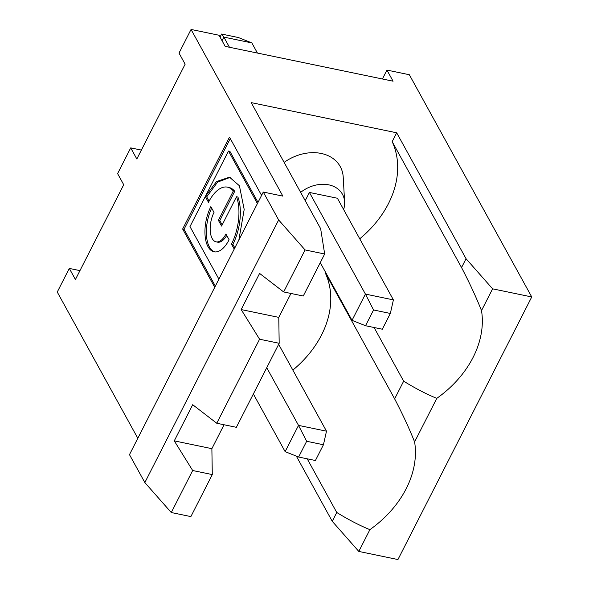 <?xml version="1.0" encoding="UTF-8"?>
<svg xmlns="http://www.w3.org/2000/svg" width="589" height="589" viewBox="0 0 589 589"><rect width="100%" height="100%" fill="white"/><g stroke="black" fill="none" stroke-linecap="round" stroke-linejoin="round"><path stroke-width="0.88" d="M229.452 47.253L223.857 37.107L222.031 40.693M257.43 53.062L251.842 42.916L223.857 37.107L221.56 34.044L238.354 37.527L251.842 42.916M218.909 279.127L189.982 226.61L228.488 151.042L257.415 203.558M211.878 448.671L212.29 474.579L192.677 470.515L174.27 440.866L211.878 448.671L224.056 424.757M141.367 150.092L130.714 147.883L136.832 158.993L185.137 64.194L179.012 53.084L191.057 29.45L219.042 35.252L225.16 46.369L393.069 81.194L386.944 70.084L409.333 74.729L531.742 296.952L397.943 559.55L358.804 551.429L332.255 521.317L296.333 456.114M174.27 440.866L192.691 404.717L216.759 423.248L236.373 427.312L279.186 343.284L278.774 317.368L290.959 293.462M220.028 37.048L221.56 34.044M263.276 192.051L129.477 454.649L144.85 482.56L278.649 219.962L263.276 192.051L282.86 196.115L191.057 29.45M228.488 151.042L229.887 151.329L258.011 202.388M373.551 309.969L365.416 294.088L393.4 299.889L390.345 313.458L373.551 309.969L365.526 325.724L352.031 320.342L320.261 262.665M192.677 470.515L171.274 512.526L190.88 516.597L212.29 474.579M359.746 238.803A99.593 75.9 151.2 0 0 392.178 141.632L461.548 267.561L466.054 258.718L396.684 132.797L251.208 102.619L320.644 228.679L324.679 253.999L303.269 296.017L283.662 291.945L259.594 273.414L241.173 309.571L278.774 317.368M266.743 367.705L298.513 425.383L306.655 441.271L298.623 457.027L285.135 451.645L298.513 425.383L326.497 431.185L278.656 344.329M326.497 431.185L323.442 444.754L306.655 441.271M298.623 457.027L315.417 460.51L323.442 444.754M222.163 224.917L219.793 220.61L234.739 191.278L233.34 190.991A36.827 17.81 -78.3 0 0 227.457 187.147A36.827 17.81 -78.3 0 0 208.477 202.314L205.303 196.557L216.553 181.515L229.526 177.193L239.414 185.756L244.192 209.463L238.862 239.966M219.793 220.61L218.394 220.323L233.34 190.991M209.08 201.166L206.702 196.844L205.303 196.557M292.851 370.106A99.593 75.9 151.2 0 0 325.283 272.935L394.645 398.863C402.611 414.126 409.267 428.483 414.597 441.919A99.593 75.9 -28.8 0 1 369.899 529.644L358.804 551.429M332.255 521.317L336.753 512.482C348.747 519.844 359.798 525.572 369.899 529.644M336.753 512.482L307.193 458.802M234.223 249.066L231.484 244.089A36.827 17.81 -78.3 0 0 236.513 196.748L221.567 226.08L218.394 220.323M229.106 239.767A29.207 14.129 101.7 0 1 214.05 251.797A29.207 14.129 101.7 0 1 210.855 206.636L214.028 212.401A19.047 9.21 -78.3 0 0 216.111 241.851A19.047 9.21 -78.3 0 0 225.933 234.002L229.106 239.767M171.274 512.526L144.85 482.56M137.811 438.29L57.258 292.048L69.296 268.415L75.421 279.525L123.719 184.725L117.601 173.615L130.714 147.883M352.031 320.342L365.416 294.088L309.424 192.448L337.409 198.25L393.4 299.889M365.526 325.724L382.313 329.214L390.345 313.458M206.702 196.844L217.577 182.126L230.218 177.363M531.742 296.952L492.603 288.831L481.5 310.617A99.593 75.9 -28.8 0 1 436.802 398.348L414.597 441.919M461.548 267.561C469.514 282.83 476.162 297.18 481.5 310.617M374.089 327.506L403.656 381.179C415.65 388.549 426.694 394.269 436.802 398.348M285.135 451.645L253.366 393.967M214.749 287.292L182.642 229.018L184.048 229.305L215.346 286.129M230.277 138.57L184.048 229.305M182.642 229.018L229.474 137.112L261.575 195.386M382.408 78.985L386.944 70.084M241.173 309.571L259.58 339.212L279.186 343.284M234.739 191.278A36.827 17.81 -78.3 0 0 228.856 187.435L227.457 187.147M234.82 247.895L232.883 244.376A36.827 17.81 -78.3 0 0 237.912 197.043L236.513 196.748M324.679 253.999L305.073 249.935L278.649 219.962M466.054 258.718L492.603 288.831M343.623 209.529A29.391 22.397 151.2 0 0 344.617 201.894A29.391 22.397 151.2 0 0 328.993 184.894A29.391 22.397 151.2 0 0 300.648 192.367M305.227 200.687L309.424 192.448M232.883 244.376L231.484 244.089M344.617 201.894L343.218 177.112A40.818 31.107 151.2 0 0 284.134 162.387M325.283 272.935L325.584 272.332M392.178 141.632L396.684 132.797M214.757 251.908A29.207 14.129 101.7 0 1 211.672 208.116M216.111 241.851L217.51 242.145A19.047 9.21 -78.3 0 0 226.721 235.431M259.58 339.212L216.759 423.248M305.073 249.935L283.662 291.945M394.645 398.863L403.656 381.179M79.949 270.623L69.296 268.415"/></g></svg>
